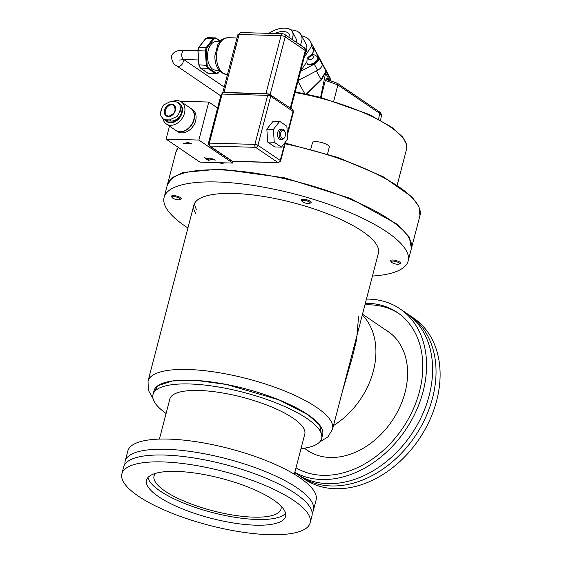 <?xml version="1.0" encoding="UTF-8"?>
<svg xmlns="http://www.w3.org/2000/svg" width="562" height="562" viewBox="0 0 562 562"><rect width="100%" height="100%" fill="white"/><g stroke="black" fill="none" stroke-linecap="round" stroke-linejoin="round"><path stroke-width="0.84" d="M308.369 203.528A4.264 1.222 14.6 0 1 303.965 202.531A4.264 1.222 14.6 0 1 301.899 200.852A4.264 1.222 14.6 0 1 303.677 200.332A4.264 1.222 14.6 0 1 308.088 201.329A4.264 1.222 14.6 0 1 310.154 203.008A4.264 1.222 14.6 0 1 308.369 203.528M327.505 154.03L329.311 147.103A8.711 2.494 -165.4 0 0 327.843 145.101A8.711 2.494 -165.4 0 0 318.675 141.898A8.711 2.494 -165.4 0 0 312.451 142.706L310.765 149.155M301.956 201.252L301.38 200.36A5.128 1.468 14.6 0 1 301.26 199.875A5.128 1.468 14.6 0 1 303.403 199.25A5.128 1.468 14.6 0 1 308.7 200.444A5.128 1.468 14.6 0 1 311.186 202.46A5.128 1.468 14.6 0 1 310.849 202.826L309.908 203.325A4.306 1.236 14.6 0 1 308.397 203.542A4.306 1.236 14.6 0 1 301.956 201.252A4.306 1.236 14.6 0 1 301.857 200.845A4.306 1.236 14.6 0 1 303.656 200.318A4.306 1.236 14.6 0 1 308.109 201.322A4.306 1.236 14.6 0 1 310.196 203.015A4.306 1.236 14.6 0 1 309.908 203.325M195.85 213.806A95.336 27.32 14.6 0 1 193.883 205.102A95.336 27.32 14.6 0 1 261.983 196.208A95.336 27.32 14.6 0 1 362.349 231.291A95.336 27.32 14.6 0 1 378.402 253.167L332.549 429.185L327.857 436.962L319.659 441.992M372.437 276.054A126.092 36.137 -165.4 0 0 408.167 260.916L411.307 248.847A126.092 36.137 -165.4 0 0 390.077 219.918A126.092 36.137 -165.4 0 0 257.34 173.518A126.092 36.137 -165.4 0 0 167.265 185.277L164.118 197.346A126.092 36.137 -165.4 0 0 185.348 226.282A126.092 36.137 -165.4 0 0 187.919 227.989M408.167 260.916A126.092 36.137 -165.4 0 0 386.937 231.987A126.092 36.137 -165.4 0 0 254.193 185.593A126.092 36.137 -165.4 0 0 164.118 197.346M194.614 203.261A95.336 27.32 -165.4 0 0 196.84 210.005M310.168 522.822L311.952 515.958A97.275 27.875 -165.4 0 0 295.577 493.64A97.275 27.875 -165.4 0 0 193.173 457.847A97.275 27.875 -165.4 0 0 123.682 466.917L121.891 473.78A97.275 27.875 14.6 0 1 191.382 464.711A97.275 27.875 14.6 0 1 293.786 500.503A97.275 27.875 14.6 0 1 310.168 522.822A97.275 27.875 14.6 0 1 240.677 531.891A97.275 27.875 14.6 0 1 138.266 496.098A97.275 27.875 14.6 0 1 121.891 473.78M124.968 464.177A97.275 27.875 14.6 0 1 125.178 461.156A97.275 27.875 14.6 0 1 194.67 452.087A97.275 27.875 14.6 0 1 297.08 487.879A97.275 27.875 14.6 0 1 313.455 510.198A97.275 27.875 14.6 0 1 312.163 512.937M280.937 505.976A65.606 18.806 14.6 0 1 281.007 509.137A65.606 18.806 14.6 0 1 234.136 515.256A65.606 18.806 14.6 0 1 165.066 491.111A65.606 18.806 14.6 0 1 154.023 476.056A65.606 18.806 14.6 0 1 155.625 473.337M273.469 499.927A71.859 20.59 14.6 0 1 285.566 516.415A71.859 20.59 14.6 0 1 234.235 523.11A71.859 20.59 14.6 0 1 158.589 496.675A71.859 20.59 14.6 0 1 146.492 480.187A71.859 20.59 14.6 0 1 197.824 473.485A71.859 20.59 14.6 0 1 273.469 499.927M285.594 513.373A71.859 20.59 14.6 0 1 230.849 516.597A71.859 20.59 14.6 0 1 160.072 490.97A71.859 20.59 14.6 0 1 147.946 477.517M313.455 510.198L316.104 500.011A97.275 27.875 -165.4 0 0 299.729 477.686A97.275 27.875 -165.4 0 0 197.325 441.894A97.275 27.875 -165.4 0 0 127.834 450.97L125.178 461.156M321.647 438.529L322.637 434.721A87.138 24.974 -165.4 0 0 307.969 414.728A87.138 24.974 -165.4 0 0 216.237 382.666A87.138 24.974 -165.4 0 0 153.988 390.794L152.997 394.594A87.138 24.974 14.6 0 1 215.246 386.473A87.138 24.974 14.6 0 1 306.978 418.535A87.138 24.974 14.6 0 1 321.647 438.529A87.138 24.974 14.6 0 1 301 448.631M166.085 413.492A87.138 24.974 14.6 0 1 152.997 394.594M294.333 474.244L304.78 434.131A69.709 19.979 -165.4 0 0 293.048 418.135A69.709 19.979 -165.4 0 0 219.658 392.487A69.709 19.979 -165.4 0 0 169.857 398.992L159.411 439.098M373.365 370.997A71.76 53.573 -55.8 0 0 362.3 314.973A71.76 53.573 124.2 0 1 333.491 425.575A71.76 53.573 -55.8 0 0 373.365 370.997M358.549 316.701L356.617 339.666L352.465 356.765L342.181 392.22M407.773 314.158A97.289 72.639 124.2 0 1 409.501 315.289A97.289 72.639 124.2 0 1 432.571 397.952A97.289 72.639 124.2 0 1 300.094 476.204A97.289 72.639 124.2 0 1 298.408 475.009M294.762 472.579L296.673 473.878A97.289 72.639 -55.8 0 0 429.15 395.627A97.289 72.639 -55.8 0 0 406.08 312.964L400.039 308.854A97.289 72.639 124.2 0 1 423.102 391.51A97.289 72.639 124.2 0 1 294.825 472.354M300.094 476.204L304.161 478.972A97.289 72.639 -55.8 0 0 436.639 400.72A97.289 72.639 -55.8 0 0 413.576 318.057L409.501 315.289M366.438 299.082A97.289 72.639 124.2 0 1 400.039 308.854M296.005 467.83A92.779 69.266 -55.8 0 0 419.498 391.412A92.779 69.266 -55.8 0 0 397.496 312.591A92.779 69.266 -55.8 0 0 365.349 303.276M308.903 451.384A71.866 53.65 124.2 0 1 308.257 450.879M385.567 329.894A71.866 53.65 124.2 0 1 387.998 331.418A71.866 53.65 124.2 0 1 405.033 392.473A71.866 53.65 124.2 0 1 307.182 450.274A71.866 53.65 124.2 0 1 304.871 448.581M388.953 332.191A71.866 53.65 124.2 0 1 389.656 332.613M398.613 313.371A92.779 69.266 -55.8 0 0 364.928 304.885M225.481 162.868L221.618 163.338L218.161 162.657M167.385 184.849L172.534 177.466L183.395 172.436L220.135 169.036L284.52 177.817L350.442 198.4L397.615 224.47L409.269 237.045L411.412 248.411M274.692 33.509A14.148 7.861 151.5 0 1 283.346 31.507A14.148 7.861 151.5 0 1 289.395 34.408A14.148 7.861 151.5 0 1 289.823 37.914M268.98 33.348A17.97 9.983 151.5 0 1 284.667 28.149A17.97 9.983 151.5 0 1 291.826 39.277M296.209 42.262A18.04 10.025 -28.5 0 0 295.661 37.794L292.409 31.802A18.04 10.025 -28.5 0 0 284.695 28.1A18.04 10.025 -28.5 0 0 268.917 33.348M291.868 39.305A18.04 10.025 -28.5 0 0 292.409 31.802M304.969 54.374A24.194 13.439 -28.5 0 0 305.946 43.857L301.07 34.865A24.194 13.439 -28.5 0 0 290.744 29.898M300.284 45.03A24.194 13.439 -28.5 0 0 301.07 34.865M304.211 57.303L311.503 46.274A29.217 16.228 -28.5 0 0 310.365 41.462A29.217 16.228 -28.5 0 0 301.611 35.856M311.503 46.274L314.025 50.917L311.158 55.252M306.508 62.277L301.19 70.313L300.944 69.85M300.733 70.65A29.217 16.228 -28.5 0 0 301.19 70.313M314.025 50.917A29.217 16.228 -28.5 0 0 313.034 46.4L318.591 57.598A6.765 3.758 151.5 0 1 314.27 64.131L300.544 71.36M313.034 46.4L316.371 52.54A29.217 16.228 -28.5 0 0 316.216 52.245L310.365 41.462M331.011 80.577L326.29 71.866L325.995 73.777L325.201 75.048L324.85 73.777L321.359 79.945L316.329 70.945L298.162 80.514L317.6 70.278L314.27 64.131M330.315 78.251A5.128 3.042 152.9 0 0 330.287 78.195L316.371 52.54L321.921 63.745A6.765 3.758 151.5 0 1 317.6 70.278M317.607 57.071L318.015 57.823A6.154 3.414 151.5 0 1 317.523 60.893A6.154 3.414 151.5 0 1 311.987 64.672A6.154 3.414 151.5 0 1 307.203 63.689L306.796 62.944L307.175 58.244C309.718 56.067 312.577 52.097 317.607 57.071A6.154 3.414 151.5 0 1 317.116 60.148A6.154 3.414 151.5 0 1 311.58 63.92A6.154 3.414 151.5 0 1 306.796 62.944M219.89 41.581L216.532 41.483A14.352 8.62 91.6 0 0 207.729 52.976A14.352 8.62 91.6 0 0 212.661 69.14A14.352 8.62 91.6 0 0 215.717 70.18L219.075 70.271M265.938 93.643L281.042 35.666L239.082 34.479A3.077 0.878 -165.4 0 0 237.796 34.851L234.747 46.562A3.077 0.878 14.6 0 1 236.033 46.189L223.978 92.456L265.938 93.643A3.077 0.878 14.6 0 1 267.723 93.903M223.978 92.456A3.077 0.878 -165.4 0 0 222.742 92.73L233.42 51.648A3.077 0.878 -165.4 0 1 234.705 51.275M220.121 41.321L215.597 37.893L208.312 37.696M205.769 38.771L206.106 38.223L205.769 38.771L206.106 38.223L213.314 38.427L213.96 39.003L216.012 38.525L215.597 37.893A17.942 10.769 -88.4 0 0 213.314 38.427L206.282 47.377L199.067 47.173L198.857 47.559M200.191 67.566L200.465 68.1A17.942 10.769 91.6 0 1 199.103 65.101L198.028 50.742L206.226 50.973L207.055 47.791L206.282 47.377A17.942 10.769 -88.4 0 0 205.355 50.917L206.317 65.304L198.969 64.869M208.46 73.538L200.465 68.1L207.673 68.304L208.383 67.798L216.237 73.137L215.668 73.741L208.46 73.538M218.098 73.186L215.668 73.741L207.673 68.304A17.942 10.769 -88.4 0 1 206.317 65.304L207.167 65.101L206.226 50.973M215.738 73.741A17.942 10.769 -88.4 0 0 217.951 73.215L218.288 72.66L217.951 73.215L218.288 72.66L216.237 73.137M378.577 111.522L381.479 115.681L380.537 120.233M320.993 97.479L325.349 80.345L327.808 81.272L328.658 80.141M327.808 81.272L337.881 84.939L379.736 113.398L378.549 119.151M330.035 77.711L330.287 78.195A5.128 3.042 152.9 0 0 330.259 78.139L316.216 52.245A29.217 16.228 -28.5 0 1 316.371 52.54L326.29 71.866A0.618 0.513 153.6 0 0 325.496 71.704L325.25 73.334A0.618 0.365 32 0 1 325.995 73.777L328.96 79.249A2.051 1.531 -55.8 0 0 328.939 80.099M325.349 80.345L327.21 78.062L330.035 80.331M325.461 70.201L325.44 71.592A8.198 4.559 -28.5 0 1 324.098 74.353L324.85 73.777M325.201 75.048L320.593 97.374M306.374 94.002L321.028 79.6L324.098 74.353M324.977 73.777L325.25 73.334M321.359 79.945L306.936 94.121M381.479 115.688C381.155 113.461 380.411 112.14 379.238 111.726L337.376 83.267L327.709 79.734L327.21 78.062M168.333 116.587A6.765 5.051 124.2 0 1 164.561 110.166A6.765 5.051 124.2 0 1 171.6 104.04A6.765 5.051 124.2 0 1 175.379 110.468A6.765 5.051 124.2 0 1 168.333 116.587M166.31 123.942L175.653 130.3A13.326 9.947 -55.8 0 0 179.931 131.634A13.326 9.947 -55.8 0 0 192.829 122.298A13.326 9.947 -55.8 0 0 190.644 108.255L181.294 101.905A13.326 9.947 124.2 0 1 183.486 115.948A13.326 9.947 124.2 0 1 170.588 125.277A13.326 9.947 124.2 0 1 166.31 123.942A13.326 9.947 124.2 0 1 162.952 118.758M173.124 101.23A13.326 9.947 124.2 0 1 177.023 100.57A13.326 9.947 124.2 0 1 181.294 101.905M179.32 103.289A11.071 8.268 124.2 0 1 179.468 103.387A11.071 8.268 124.2 0 1 181.28 115.048A11.071 8.268 124.2 0 1 170.567 122.804A11.071 8.268 124.2 0 1 167.012 121.694A11.071 8.268 124.2 0 1 166.872 121.596M177.999 102.565A11.071 8.268 124.2 0 1 179.173 103.183A11.071 8.268 124.2 0 1 180.992 114.852A11.071 8.268 124.2 0 1 170.272 122.607A11.071 8.268 124.2 0 1 166.724 121.497A11.071 8.268 124.2 0 1 165.502 120.409M175.787 130.384A13.326 9.947 -55.8 0 0 175.913 130.475A13.326 9.947 -55.8 0 0 180.191 131.81A13.326 9.947 -55.8 0 0 193.089 122.481A13.326 9.947 -55.8 0 0 190.904 108.438A13.326 9.947 -55.8 0 0 190.771 108.347M180.676 114.557A10.783 8.051 124.2 0 1 170.188 122.228A10.783 8.051 124.2 0 1 166.071 120.633M175.913 130.475L177.48 131.536A13.326 9.947 -55.8 0 0 181.751 132.871A13.326 9.947 -55.8 0 0 194.649 123.542A13.326 9.947 -55.8 0 0 192.464 109.499L190.904 108.438M171.094 101.188L174.375 101.279L177.676 102.34L179.988 105.333L180.346 111.072L177.1 116.418L169.52 119.91L166.24 119.811L163.099 118.863L160.915 115.955L160.521 113.11L162.165 107.265L163.802 104.876L171.094 101.188M163.099 118.863L164.708 119.959A10.046 7.503 -55.8 0 0 167.933 120.963L171.213 121.055A10.046 7.503 -55.8 0 0 180.936 114.023A10.046 7.503 -55.8 0 0 179.285 103.436L177.676 102.34M284.793 137.079L284.414 137.746A5.128 3.077 -88.4 0 1 282.054 139.418A5.128 3.077 -88.4 0 1 280.965 139.046A5.128 3.077 -88.4 0 1 279.202 133.278A5.128 3.077 -88.4 0 1 282.349 129.169A5.128 3.077 -88.4 0 1 283.438 129.541A5.128 3.077 -88.4 0 1 284.604 130.974L284.941 131.663A4.103 2.459 -88.4 0 1 284.793 137.079A4.103 2.459 -88.4 0 1 282.033 138.119A4.103 2.459 -88.4 0 1 280.761 132.787A4.103 2.459 -88.4 0 1 284.007 130.517A4.103 2.459 -88.4 0 1 284.941 131.663M282.054 139.418L280.417 139.369A5.128 3.077 -88.4 0 1 279.321 139.004A5.128 3.077 -88.4 0 1 277.565 133.229A5.128 3.077 -88.4 0 1 280.705 129.127L282.349 129.169M274.256 142.27L281.422 147.139L274.867 146.956L267.702 142.081L266.845 129.19L273.146 121.174L279.7 121.357L273.399 129.379L274.256 142.27L267.702 142.081M266.845 129.19L273.399 129.379M281.422 147.139L287.723 139.116L286.866 126.232L279.7 121.357M217.592 108.037L208.769 102.045L198.871 140.057L232.71 163.071L233.146 161.399M208.769 102.045L180.072 101.23M198.871 140.057L166.092 139.13L199.932 162.144L232.71 163.071M183.015 143.162L183.767 143.675L191.993 143.907L187.68 142.312L186.71 142.291L189.422 143.345L183.015 143.162M208.193 160.282L209.162 160.31L206.395 158.428L215.309 160.114L210.455 158.006L214.185 159.749L204.463 157.746L208.193 160.282L204.821 157.767M166.092 139.13L169.485 126.099M191.698 143.71L183.767 143.675M183.816 143.486L183.36 143.177M187.455 142.404L189.422 143.345M206.395 158.428L215.316 160.008M208.867 160.114L208.242 160.093M214.185 159.749L211.059 158.484M179.636 198.351A4.264 1.222 14.6 0 1 180.353 199.334A4.264 1.222 14.6 0 1 177.311 199.728A4.264 1.222 14.6 0 1 172.822 198.161A4.264 1.222 14.6 0 1 172.098 197.185A4.264 1.222 14.6 0 1 175.147 196.784A4.264 1.222 14.6 0 1 179.636 198.351M172.162 197.578L171.579 196.686A5.128 1.468 14.6 0 1 171.466 196.201A5.128 1.468 14.6 0 1 175.126 195.724A5.128 1.468 14.6 0 1 180.521 197.613A5.128 1.468 14.6 0 1 181.386 198.786A5.128 1.468 14.6 0 1 181.048 199.152L180.114 199.65A4.306 1.236 14.6 0 1 176.693 199.629A4.306 1.236 14.6 0 1 172.787 198.161A4.306 1.236 14.6 0 1 172.162 197.578A4.306 1.236 14.6 0 1 172.063 197.171A4.306 1.236 14.6 0 1 175.14 196.77A4.306 1.236 14.6 0 1 179.671 198.351A4.306 1.236 14.6 0 1 180.395 199.341A4.306 1.236 14.6 0 1 180.114 199.65M391.953 262.573A4.264 1.222 14.6 0 1 391.236 261.597A4.264 1.222 14.6 0 1 394.278 261.197A4.264 1.222 14.6 0 1 398.774 262.77A4.264 1.222 14.6 0 1 399.491 263.747A4.264 1.222 14.6 0 1 396.442 264.147A4.264 1.222 14.6 0 1 391.953 262.573M391.293 261.997L390.716 261.105A5.128 1.468 14.6 0 1 390.597 260.62A5.128 1.468 14.6 0 1 394.264 260.143A5.128 1.468 14.6 0 1 399.659 262.025A5.128 1.468 14.6 0 1 400.523 263.206A5.128 1.468 14.6 0 1 400.179 263.571L399.245 264.063A4.306 1.236 14.6 0 1 395.831 264.049A4.306 1.236 14.6 0 1 391.918 262.573A4.306 1.236 14.6 0 1 391.293 261.997A4.306 1.236 14.6 0 1 391.194 261.59A4.306 1.236 14.6 0 1 394.271 261.182A4.306 1.236 14.6 0 1 398.802 262.77A4.306 1.236 14.6 0 1 399.526 263.761A4.306 1.236 14.6 0 1 399.245 264.063M193.883 205.102L148.031 381.12A95.336 27.32 14.6 0 1 216.138 372.234A95.336 27.32 14.6 0 1 316.504 407.309A95.336 27.32 14.6 0 1 332.549 429.185M153.749 392.761L157.971 385.63L172.422 380.966L196.784 380.467L226.535 384.478L279.159 399.94L307.969 414.728L319.708 425.139L321.878 436.555M346.951 373.294L347.843 373.372M178.4 147.504A126.092 36.137 -165.4 0 0 175.906 152.105L178.323 147.448M285.306 143.113L337.888 157.437L382.989 176.609L412.171 197.093L418.992 206.774L419.947 215.675A126.092 36.137 -165.4 0 0 285.124 143.816M295.036 92.519A96.362 27.615 14.6 0 1 406.579 149.063L397.215 185.024M318.591 57.598L321.921 63.745M313.441 57.83C310.006 60.485 308.362 60.436 308.524 57.689C311.952 55.027 313.589 55.076 313.441 57.83M182.952 59.544A4.615 3.442 124.2 0 1 183.072 62.249A4.615 3.442 124.2 0 1 176.791 65.958L220.768 95.856M179.44 60.057L184.364 59.551A4.615 2.768 -88.4 0 1 181.955 53.214A4.615 2.768 -88.4 0 1 184.624 50.327C177.466 49.842 173.082 51.823 171.466 56.277C171.93 61.637 173.707 64.862 176.791 65.958M227.076 74.606L221.828 72.856C217.058 69.07 214.74 63.373 214.888 55.764L217.859 44.419C220.754 41.532 218.723 39.495 228.116 37.71A18.455 11.078 91.6 0 0 216.806 52.491A18.455 11.078 91.6 0 0 223.142 73.264A18.455 11.078 91.6 0 0 227.076 74.606L227.441 74.613M237.796 34.851L240.859 32.554A3.077 1.848 91.6 0 0 239.082 34.479L236.033 46.189M281.042 35.666A3.077 1.848 -88.4 0 1 282.819 33.741L284.463 34.268L304.541 47.925L305.784 51.24A3.077 0.878 -165.4 0 0 305.271 50.538L285.187 36.881A3.077 0.878 -165.4 0 0 281.042 35.666M270.217 94.36L285.187 36.881A3.077 2.297 -55.8 0 0 284.463 34.268M290.301 108.009L305.271 50.538A3.077 2.297 -55.8 0 0 304.541 47.925M218.288 72.66L219.637 70.938M213.96 39.003L207.055 47.791M208.383 67.798L207.167 65.101M198.147 50.706A17.942 10.769 91.6 0 1 199.067 47.173L206.106 38.223A17.942 10.769 91.6 0 1 208.383 37.689M336.722 83.064L337.881 84.939L333.765 101.104M297.972 81.251L304.695 93.643M168.572 116.236A6.154 4.594 124.2 0 1 166.851 115.632A6.154 4.594 124.2 0 1 165.839 109.154A6.154 4.594 124.2 0 1 171.789 104.841A6.154 4.594 124.2 0 1 173.763 105.459C176.503 110.342 174.81 113.924 168.691 116.208L166.851 115.632M163.802 104.876A11.76 8.781 -55.8 0 0 160.915 115.955M167.933 120.963L166.24 119.811M169.52 119.91L171.213 121.055M177.1 116.418A11.76 8.781 -55.8 0 0 179.988 105.333M287.442 134.908L293.427 111.95A2.255 0.646 -165.4 0 0 293.048 111.431L287.344 133.335M284.899 142.72L280.269 160.472A2.255 0.646 14.6 0 1 280.649 160.992L285.665 141.736M293.427 111.95L292.514 109.513A2.255 1.686 124.2 0 1 293.048 111.431L270.708 96.243A2.255 0.646 -165.4 0 0 267.667 95.35A2.255 1.356 -88.4 0 1 268.973 93.938L223.409 92.653A2.255 1.356 91.6 0 0 222.102 94.065L267.667 95.35L254.895 144.392L209.331 143.106L222.102 94.065A2.255 0.646 -165.4 0 0 221.161 94.339L208.39 143.38A2.255 0.646 14.6 0 1 209.331 143.106A2.255 1.356 91.6 0 0 210.026 146.036L232.359 161.224A2.255 1.356 91.6 0 0 232.844 161.385L278.408 162.678A2.255 1.356 -88.4 0 1 277.923 162.516L232.359 161.224A2.255 1.686 124.2 0 1 231.635 160.999L232.844 161.385M269.451 94.107A2.255 1.686 124.2 0 1 270.174 94.332A2.255 1.686 124.2 0 1 270.708 96.243L257.937 145.291L280.269 160.472A2.255 1.686 124.2 0 1 277.923 162.516L255.591 147.328A2.255 1.356 -88.4 0 1 254.895 144.392A2.255 0.646 14.6 0 1 257.937 145.291A2.255 1.686 124.2 0 1 255.591 147.328L210.026 146.036A2.255 1.686 124.2 0 1 209.303 145.811L231.635 160.999M148.031 381.12L148.333 390.197L153.033 398.591M390.309 333.111L362.504 314.207M309.606 451.799L304.302 448.195M419.947 215.675L411.532 247.99M295.219 91.817L320.368 97.317L369.044 114.416L391.826 127.279L402.652 137.002L406.649 144.694L406.579 149.063M175.906 152.105L167.483 184.42M184.364 59.551L198.519 59.951M183.753 59.537L224.203 87.04M184.624 50.327L197.908 50.699M240.859 32.554L282.819 33.741M234.747 46.562L233.42 51.648M305.784 51.24L290.891 108.417M228.116 37.71L236.988 37.963M198.815 47.257L205.825 38.342M200.184 67.953L198.857 65.016L197.901 50.713L198.793 47.306M208.256 73.474L200.269 68.044M215.801 37.956L220.374 41.068M219.791 71.1L218.225 73.088M205.952 38.251L208.354 37.689M162.165 107.265L160.521 113.11M278.408 162.678L280.649 160.992M268.973 93.938L292.514 109.513M223.409 92.653L221.161 94.339M208.39 143.38L209.303 145.811"/></g></svg>
